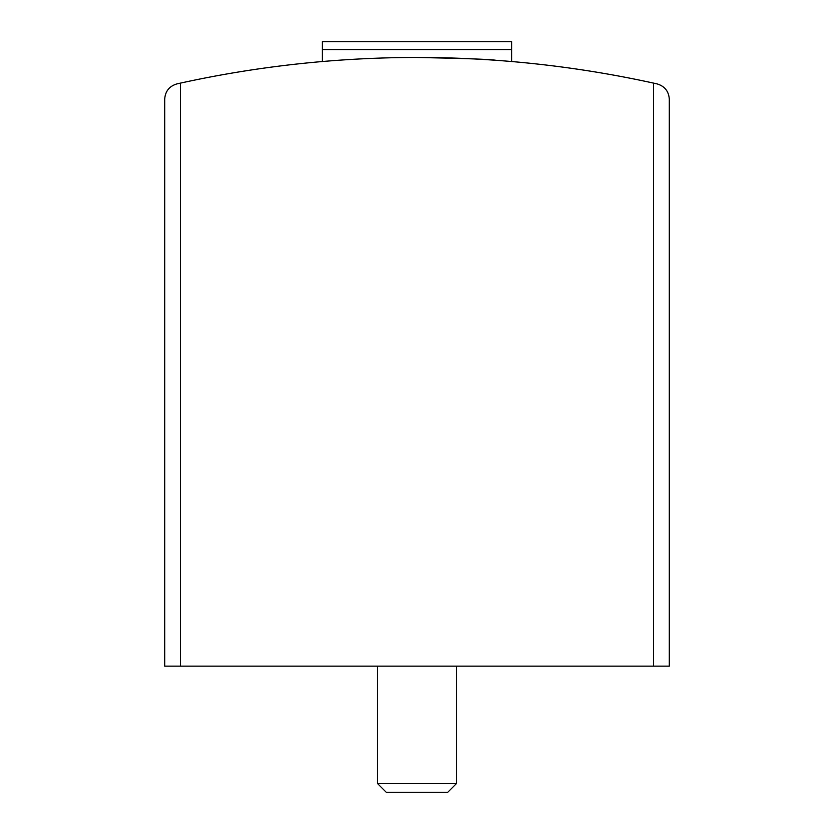 <?xml version="1.0" encoding="UTF-8"?>
<svg xmlns="http://www.w3.org/2000/svg" width="834" height="834" viewBox="0 0 834 834"><rect width="100%" height="100%" fill="white"/><g stroke="black" fill="none" stroke-linecap="round" stroke-linejoin="round"><path stroke-width="1.25" d="M653.533 666.147L669.306 666.147L669.306 99.256C668.764 91.271 664.646 86.131 656.963 83.869L653.533 83.108A1103.82 1103.82 0 0 0 180.467 83.108L177.037 83.869C169.354 86.131 165.236 91.271 164.694 99.256L164.694 666.147L653.533 666.147L653.533 83.108M416.969 57.473C464.799 58.411 491.09 59.35 495.844 60.288M511.617 49.581L322.383 49.581L322.383 41.7L511.617 41.7L511.617 61.528M322.383 49.581L322.383 61.528M456.427 666.147L456.427 783.595L377.573 783.595L377.573 666.147M456.427 783.595L447.722 792.3L386.278 792.3L377.573 783.595M180.467 83.108L180.467 666.147"/></g></svg>
